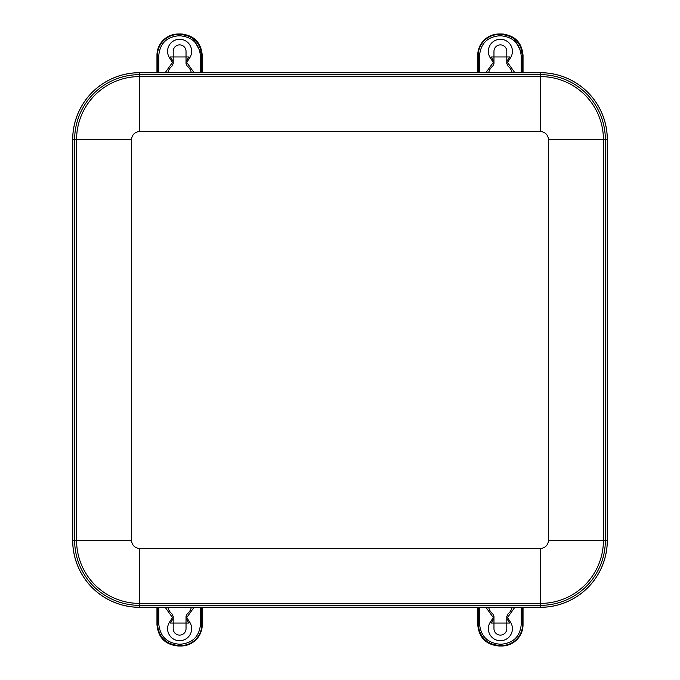 <?xml version="1.0" encoding="UTF-8"?>
<svg xmlns="http://www.w3.org/2000/svg" width="680" height="680" viewBox="0 0 680 680"><rect width="100%" height="100%" fill="white"/><g stroke="black" fill="none" stroke-linecap="round" stroke-linejoin="round"><path stroke-width="1.02" d="M72.692 540.481L72.692 139.519A66.827 66.827 0 0 1 139.519 72.692L540.481 72.692A66.827 66.827 0 0 1 607.308 139.519L607.308 540.481A66.827 66.827 0 0 1 540.481 607.308L139.519 607.308A66.827 66.827 0 0 1 72.692 540.481M548.377 540.481L605.344 540.481L605.344 139.519A64.855 64.855 0 0 0 540.481 74.656L139.519 74.656A64.855 64.855 0 0 0 74.656 139.519L74.656 540.481A64.855 64.855 0 0 0 139.519 605.344L540.481 605.344L540.481 607.274A66.793 66.793 0 0 0 607.274 540.481L607.274 139.519A66.793 66.793 0 0 0 540.481 72.726L139.519 72.726A66.793 66.793 0 0 0 72.726 139.519L131.623 139.519A7.888 7.888 0 0 1 139.519 131.623L540.481 131.623A7.888 7.888 0 0 1 548.377 139.519L548.377 540.481A7.888 7.888 0 0 1 540.481 548.377L139.519 548.377A7.888 7.888 0 0 1 131.623 540.481L131.623 139.519M540.481 131.623L540.481 76.593L139.519 76.593A62.917 62.917 0 0 0 76.593 139.519L76.593 540.481L72.726 540.481L72.726 139.519M72.726 540.481A66.793 66.793 0 0 0 139.519 607.274L139.519 603.406A62.917 62.917 0 0 1 76.593 540.481L131.623 540.481M540.481 607.274L139.519 607.274M506.804 618.494L506.804 628.694A6.417 6.417 0 0 1 500.387 635.111A6.417 6.417 0 0 1 493.969 628.694L493.969 618.494L491.181 623.05L509.592 623.05L506.804 618.494L506.804 616.488L510.637 622.404A12.027 12.027 0 0 1 492.575 637.84A12.027 12.027 0 0 1 490.135 622.404L493.969 616.488L492.881 614.04A12.027 12.027 0 0 1 488.656 607.308A12.027 12.027 0 0 0 492.881 614.04M507.892 614.04A12.027 12.027 0 0 0 512.116 607.308A12.027 12.027 0 0 1 507.892 614.04L506.804 616.488M493.969 616.488L493.969 618.494M523.039 624.69L523.039 607.308L523.039 624.69L521.212 624.69C519.971 636.438 513.476 642.932 501.721 644.173L499.587 644.173C487.5 642.906 480.828 636.233 479.562 624.155L477.742 624.639L477.734 607.308L477.734 624.639C478.941 637.678 486.064 644.793 499.094 646L501.721 646C514.667 644.733 521.773 637.636 523.039 624.69L523.039 624.69A21.309 21.309 0 0 1 501.721 646L499.094 646L499.587 645.507C486.548 644.308 479.434 637.185 478.227 624.155L478.227 607.308M186.031 618.494L186.031 628.694A6.417 6.417 0 0 1 179.613 635.111A6.417 6.417 0 0 1 173.196 628.694L173.196 618.494L170.408 623.05L188.819 623.05L186.031 618.494L186.031 616.488L189.864 622.404A12.027 12.027 0 0 1 171.802 637.84A12.027 12.027 0 0 1 169.362 622.404L173.196 616.488L172.108 614.04A12.027 12.027 0 0 1 167.883 607.308A12.027 12.027 0 0 0 172.108 614.04M187.119 614.04A12.027 12.027 0 0 0 191.344 607.308A12.027 12.027 0 0 1 187.119 614.04L186.031 616.488M173.196 616.488L173.196 618.494M202.266 624.69L202.266 607.308L202.257 624.69L200.439 624.69C199.197 636.438 192.703 642.932 180.948 644.173L178.815 644.173C166.727 642.906 160.055 636.233 158.788 624.155L156.961 624.639L156.961 607.308L156.961 624.639C158.168 637.678 165.291 644.793 178.321 646L180.948 646C193.894 644.733 200.999 637.636 202.266 624.69L202.257 624.69A21.309 21.309 0 0 1 180.948 646L178.321 646L178.815 645.507C165.775 644.308 158.661 637.185 157.454 624.155L157.454 607.308M173.196 61.506L173.196 51.306A6.417 6.417 0 0 1 179.613 44.889A6.417 6.417 0 0 1 186.031 51.306L186.031 61.506L188.819 56.95L170.408 56.95L173.196 61.506L173.196 63.512L169.362 57.596A12.027 12.027 0 0 1 187.425 42.16A12.027 12.027 0 0 1 189.864 57.596L186.031 63.512L187.119 65.96A12.027 12.027 0 0 1 191.344 72.692A12.027 12.027 0 0 0 187.119 65.96M172.108 65.96A12.027 12.027 0 0 0 167.883 72.692A12.027 12.027 0 0 1 172.108 65.96L173.196 63.512M186.031 63.512L186.031 61.506M156.961 55.309L156.961 72.692L156.961 55.309L158.788 55.309C160.03 43.562 166.523 37.069 178.279 35.828L180.412 35.828C192.499 37.094 199.172 43.767 200.439 55.845L202.257 55.36L202.266 72.692L202.266 55.36C201.059 42.322 193.936 35.207 180.906 34L178.279 34C165.333 35.267 158.227 42.364 156.961 55.309L156.961 55.309A21.309 21.309 0 0 1 178.279 34L180.906 34L180.412 34.493C193.452 35.691 200.566 42.814 201.773 55.845L201.773 72.692M493.969 61.506L493.969 51.306A6.417 6.417 0 0 1 500.387 44.889A6.417 6.417 0 0 1 506.804 51.306L506.804 61.506L509.592 56.95L491.181 56.95L493.969 61.506L493.969 63.512L490.135 57.596A12.027 12.027 0 0 1 508.198 42.16A12.027 12.027 0 0 1 510.637 57.596L506.804 63.512L507.892 65.96A12.027 12.027 0 0 1 512.116 72.692A12.027 12.027 0 0 0 507.892 65.96M492.881 65.96A12.027 12.027 0 0 0 488.656 72.692A12.027 12.027 0 0 1 492.881 65.96L493.969 63.512M506.804 63.512L506.804 61.506M477.734 55.309L477.734 72.692L477.742 55.309L479.562 55.309C480.802 43.562 487.296 37.069 499.052 35.828L501.185 35.828C513.273 37.094 519.945 43.767 521.212 55.845L523.039 55.36L523.039 72.692L523.039 55.36C521.832 42.322 514.709 35.207 501.679 34L499.052 34C486.106 35.267 479 42.364 477.734 55.309L477.742 55.309A21.309 21.309 0 0 1 499.052 34L501.679 34L501.185 34.493C514.225 35.691 521.339 42.814 522.546 55.845L522.546 72.692M139.519 548.377L139.519 603.406L540.481 603.406A62.917 62.917 0 0 0 603.406 540.481L603.406 139.519L548.377 139.519M540.481 72.726L540.481 76.593A62.917 62.917 0 0 1 603.406 139.519L607.274 139.519M139.519 72.726L139.519 131.623M607.274 540.481L605.344 540.481A64.855 64.855 0 0 1 540.481 605.344L540.481 548.377M522.546 607.308L522.546 624.69A20.825 20.825 0 0 1 501.721 645.507L501.721 646M509.592 623.05L510.637 622.404M490.135 622.404L491.181 623.05M507.603 617.448L514.845 607.308M485.928 607.308L493.179 617.448M501.721 644.173L501.721 645.507L499.587 645.507L499.587 644.173M521.212 607.308L521.212 624.69M479.562 624.155L479.562 607.308M201.773 607.308L201.773 624.69A20.825 20.825 0 0 1 180.948 645.507L180.948 646M188.819 623.05L189.864 622.404M169.362 622.404L170.408 623.05M186.821 617.448L194.072 607.308M165.155 607.308L172.397 617.448M180.948 644.173L180.948 645.507L178.815 645.507L178.815 644.173M200.439 607.308L200.439 624.69M158.788 624.155L158.788 607.308M157.454 72.692L157.454 55.309A20.825 20.825 0 0 1 178.279 34.493L178.279 34M170.408 56.95L169.362 57.596M189.864 57.596L188.819 56.95M172.397 62.552L165.155 72.692M194.072 72.692L186.821 62.552M178.279 35.828L178.279 34.493L180.412 34.493L180.412 35.828M158.788 72.692L158.788 55.309M200.439 55.845L200.439 72.692M478.227 72.692L478.227 55.309A20.825 20.825 0 0 1 499.052 34.493L499.052 34M491.181 56.95L490.135 57.596M510.637 57.596L509.592 56.95M493.179 62.552L485.928 72.692M514.845 72.692L507.603 62.552M499.052 35.828L499.052 34.493L501.185 34.493L501.185 35.828M479.562 72.692L479.562 55.309M521.212 55.845L521.212 72.692M477.734 624.639C479 637.611 486.123 644.733 499.094 646M156.961 624.639C158.227 637.611 165.35 644.733 178.321 646M202.266 55.36L192.703 37.553M182.809 34.085L180.906 34M523.039 55.36L513.476 37.553M503.583 34.085L501.679 34"/></g></svg>
